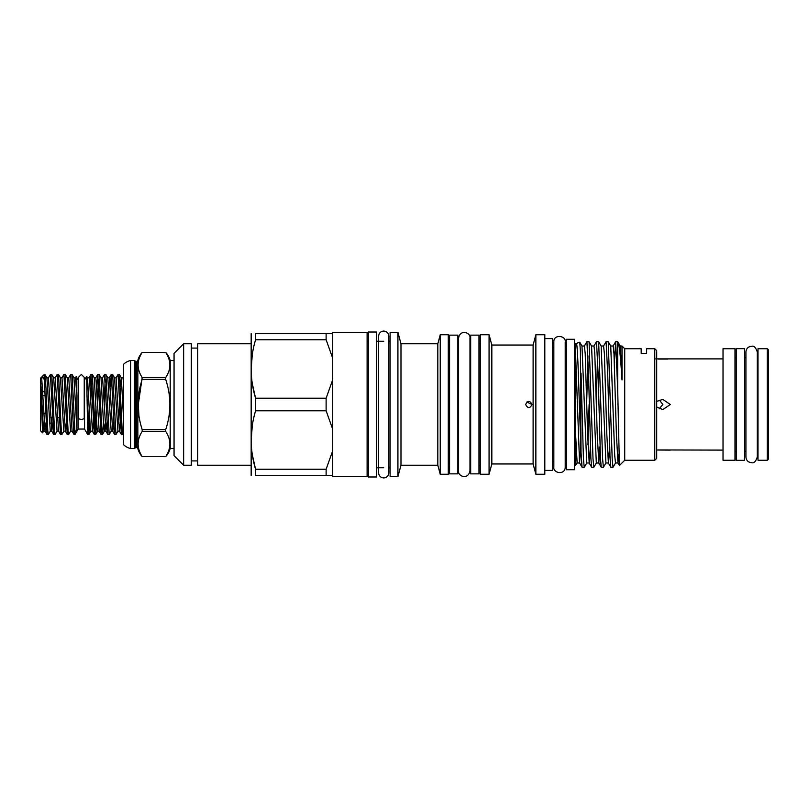<?xml version="1.0" encoding="UTF-8"?>
<svg xmlns="http://www.w3.org/2000/svg" width="809" height="809" viewBox="0 0 809 809"><rect width="100%" height="100%" fill="white"/><g stroke="black" fill="none" stroke-linecap="round" stroke-linejoin="round"><path stroke-width="1.21" d="M78.483 417.919A2.872 1.426 0 0 0 81.365 419.345A2.872 1.426 0 0 0 84.237 417.919L84.237 377.328L81.365 374.456L78.483 377.328L78.483 417.919M44.849 391.718L43.008 391.718M43.059 395.621L45.001 395.621M40.996 383.779C40.298 385.205 40.612 380.301 40.511 379.987L42.553 432.815L40.45 430.712L40.45 378.288L42.614 376.185L41.947 378.268M40.996 386.662L43.524 431.197L42.594 432.805L42.958 428.396M84.561 429.043L87.736 434.544L86.664 376.367L84.561 379.957L84.561 429.043L78.17 429.043L78.17 379.957L76.228 376.6L75.5 377.803L76.885 395.844L76.228 376.6M78.17 429.043L74.994 434.544L74.994 432.471L76.885 429.407L76.885 395.844M45.001 374.506L46.912 377.803L50.289 431.197L48.328 434.544L47.761 430.519L46.073 389.473L45.001 374.506L44.283 374.456L44.293 379.724M42.614 376.185L44.283 379.654L46.962 434.494L48.328 434.544M74.994 432.471L72.062 374.506L70.696 374.456L72.952 419.527L74.023 434.494L74.994 434.544M65.296 374.506L67.208 377.803L70.585 431.197L68.623 434.544L68.057 430.519L65.296 374.506L63.931 374.456L67.258 434.494L68.623 434.544M58.531 374.506L60.442 377.803L63.82 431.197L61.858 434.544L61.292 430.519L58.531 374.506L57.166 374.456L60.493 434.494L61.858 434.544M51.766 374.506L53.677 377.803L57.055 431.197L55.093 434.544L54.527 430.519L51.766 374.506L50.401 374.456L53.728 434.494L55.093 434.544M70.585 431.197L72.112 431.197L68.735 377.803L70.696 374.456M66.318 422.642L65.347 431.197L61.969 377.803L63.931 374.456M57.055 431.197L58.582 431.197L55.204 377.803L57.166 374.456M52.787 422.642L51.816 431.197L48.439 377.803L50.401 374.456M123.555 433.189L122.746 434.544L122.179 430.519L119.419 374.506L118.053 374.456L121.38 434.494L122.746 434.544M120.44 422.642L119.54 431.248L117.942 431.197L115.98 434.544L112.653 374.506L111.288 374.456L114.615 434.494L115.98 434.544M113.675 422.642L112.775 431.248L111.177 431.197L109.215 434.544L105.888 374.506L104.523 374.456L107.85 434.494L109.215 434.544M103.451 422.642L102.5 434.494L101.883 430.519L99.123 374.506L97.758 374.456L101.085 434.494L102.45 434.544M96.686 422.642L95.735 434.494L95.118 430.519L92.357 374.506L90.992 374.456L94.319 434.494L95.684 434.544M95.027 429.276L95.988 406.745M121.38 434.494L119.469 431.197L116.091 377.803L118.053 374.456M110.287 386.358L111.288 374.456M105.18 379.724L104.219 402.255M106.909 422.642L105.939 431.197L102.561 377.803L104.523 374.456M98.415 379.724L97.454 402.255M96.756 386.358L97.758 374.456M91.65 379.724L90.689 402.255M89.991 386.358L90.992 374.456M744.563 357.679L745.918 357.679M757.295 351.986L757.295 457.014C755.859 461.494 753.958 463.385 751.612 462.708C748.153 462.364 746.262 460.473 745.918 457.014L745.918 351.986C746.262 348.527 748.153 346.636 751.612 346.292C753.958 345.615 755.859 347.506 757.295 351.986L757.295 357.679L758.003 357.679M744.563 451.321L745.918 451.321M757.295 457.014L757.295 451.321L758.003 451.321M758.003 348.73L767.276 348.73L767.276 460.27L758.003 460.27L758.003 348.73M767.276 348.73L768.55 350.004L768.55 458.996L767.276 460.27M744.563 348.659L744.563 460.341L736.251 460.341L736.251 348.659L744.563 348.659M659.123 408.869L662.854 404.5L659.628 400.354M723.024 348.73L734.976 348.73L734.976 460.27L723.024 460.27L723.024 348.73M667.668 359.054L658.273 359.054M655.846 358.893L723.024 358.893M658.213 449.946L723.024 450.107M656.686 406.967L662.793 409.617L670.317 404.5L662.793 399.383L657.484 401.153M252.347 454.88L255.563 469.23L255.563 475.52C249.769 475.52 249.769 475.52 255.563 475.52C249.769 475.52 249.769 475.52 255.563 475.52L332.58 475.52L332.58 476.673L367.104 476.673L367.104 332.327L332.58 332.327L332.58 333.48L255.563 333.48C249.769 333.48 249.769 333.48 255.563 333.48C249.769 333.48 249.769 333.48 255.563 333.48L255.563 339.77L326.128 339.77L326.128 333.48M326.128 475.52L326.128 469.23L255.563 469.23C249.759 449.855 249.759 430.378 255.563 410.79L326.128 410.79L332.58 428.891L332.58 333.48M326.128 410.79L326.128 398.21L255.563 398.21C249.759 378.834 249.759 359.358 255.563 339.77M255.563 410.79L255.563 398.21L252.347 383.86M251.164 475.52L251.164 333.48M252.317 354.342L251.164 368.985M250.76 465.226L197.699 465.226L197.699 343.774L250.76 343.774M191.308 343.774L191.308 465.226L183.643 465.226L183.643 343.774L191.308 343.774M183.643 465.226L174.056 455.639L174.056 353.361L183.643 343.774M174.056 448.449L170.214 448.449A19.173 19.173 0 0 1 165.663 456.6L165.663 456.6C171.296 448.206 171.296 439.813 165.663 431.409L142.192 431.409C136.751 439.783 136.751 448.176 142.192 456.589L165.663 456.6L142.192 456.589C136.751 448.216 136.751 439.823 142.192 431.409L142.192 429.68L165.663 429.68L165.663 431.409M174.056 360.551L170.214 360.551L170.214 448.449M138.309 404.379L142.192 377.591L165.663 377.591C171.296 369.207 171.296 360.814 165.663 352.411L165.663 352.411A19.173 19.173 0 0 1 170.214 360.551M137.843 360.399L137.843 448.601A1.274 1.274 0 0 0 136.61 447.65L136.61 361.35A1.274 1.274 0 0 0 137.843 360.399A19.173 19.173 0 0 1 142.192 352.4C136.751 360.784 136.751 369.177 142.192 377.591M139.027 417.282L138.309 404.621M137.843 448.601A19.173 19.173 0 0 0 142.192 456.6M136.61 447.65L135.952 447.65L135.952 361.35L136.61 361.35M135.952 447.65A1.274 1.274 0 0 0 134.739 448.51L134.739 360.49A1.274 1.274 0 0 0 135.952 361.35M134.739 448.51L130.583 448.51A14.704 14.704 0 0 1 123.555 444.677L123.555 364.323A14.704 14.704 0 0 1 130.583 360.49L134.739 360.49M376.691 404.5L376.691 332.014L368.378 332.014L368.378 476.986L376.691 476.986L376.691 404.5M489.071 404.5L489.071 334.754L480.253 334.754L480.253 474.246L489.071 474.246L489.071 404.5M491.832 345.049L533.111 345.049L533.111 463.951L491.832 463.951L491.832 345.049L489.071 334.754M532.029 404.5C529.895 400.374 527.771 400.374 525.638 404.5C527.761 408.626 529.895 408.626 532.029 404.5L526.831 402.002M535.861 334.754L544.811 334.754L544.811 474.246L535.861 474.246L535.861 334.754L533.111 345.049M544.811 470.403L552.486 470.403L552.486 338.597L544.811 338.597M574.542 339.295L574.542 469.705L566.553 469.705L566.553 339.295L574.542 339.295M576.332 343.4C577.353 342.217 578.364 371.624 579.365 404.5L581.034 452.474L580.397 350.975L579.75 342.207L575.502 343.704L575.502 344.846L576.332 343.4M577.191 462.94L575.502 465.296L575.502 351.672L579.557 462.94L580.791 447.064M575.745 465.387L575.502 463.992M579.75 342.207L581.984 346.06L586.717 462.991L589.205 462.991L590.408 446.376M581.954 346.009L584.411 346.009L585.21 353.846L587.607 433.745L589.205 462.991M596.364 462.94L593.816 467.309L593.017 458.895L589.073 341.742L591.571 346.06L596.304 462.991L598.802 462.991L599.995 446.376M591.541 346.009L594.008 346.009L594.807 353.846L597.204 433.745L598.802 462.991M605.951 462.94L603.403 467.309L602.604 458.895L598.66 341.742L601.158 346.06L605.89 462.991L608.388 462.991L609.581 446.376M601.127 346.009L603.595 346.009L604.394 353.846L606.79 433.745L608.388 462.991M615.538 462.94L612.989 467.309L612.191 458.895L608.257 341.742L610.744 346.06L614.688 455.154L615.487 462.991L617.975 462.991L618.834 454.122M610.714 346.009L613.182 346.009L613.98 353.846L616.377 433.745L617.975 462.991M575.502 432.572L577.13 462.991L579.618 462.991M587.961 444.94L589.114 404.5M614.375 362.624L615.669 341.691L617.692 389.503L617.692 341.691L615.669 341.691M608.257 341.742L606.083 341.691L607.68 373.101L610.047 458.228L610.825 467.258L612.989 467.309M603.534 346.06L606.083 341.691M598.66 341.742L596.496 341.691L598.094 373.101L600.46 458.228L601.239 467.258L603.403 467.309M597.548 355.879L596.304 400.9M593.948 346.06L596.496 341.691M589.073 341.742L586.909 341.691L588.507 373.101L590.873 458.228L591.642 467.258L593.816 467.309M587.961 355.879L586.717 400.9M584.361 346.06L586.909 341.691M586.778 462.94L584.229 467.309L583.431 458.895L581.034 373.141M581.034 452.474L582.055 467.258L584.229 467.309M654.764 460.27L654.764 348.73L656.686 350.641L656.686 458.359L654.764 460.27L624.72 460.27L624.72 348.73L622 346.009L622 379.937C620.513 355.333 619.077 342.642 617.692 341.843M622 379.937L620.331 346.06L617.692 341.691M617.692 389.503L619.411 465.529L624.72 460.27M654.764 348.73L646.613 348.73L646.613 353.402L641.183 353.402L641.183 348.73L624.72 348.73M478.968 335.138L478.968 473.862L470.666 473.862L470.666 335.138L478.968 335.138M440.238 474.246L448.287 474.246L448.287 334.754L440.238 334.754L440.238 474.246L437.821 465.226L437.821 343.774L440.238 334.754M437.821 465.226L400.981 465.226L400.981 343.774L437.821 343.774M397.917 404.5L397.917 332.327L390.12 332.327L390.12 476.673L397.917 476.673L397.917 404.5M457.874 335.138L457.874 473.862L449.571 473.862L449.571 335.138L457.874 335.138M734.976 357.679L736.251 357.679M734.976 451.321L736.251 451.321M617.884 404.5L617.914 403.347M575.502 351.672L575.502 344.846M130.583 448.51L130.583 360.49M165.663 429.68C171.286 412.944 171.286 396.157 165.663 379.32L142.192 379.32C136.761 396.056 136.761 412.843 142.192 429.68M142.192 352.411L165.663 352.4L142.192 352.411M165.663 377.591L165.663 379.32M252.317 425.362L251.164 440.015M332.58 475.52L332.58 451.129L326.128 469.23M332.58 380.109L326.128 398.21M326.128 339.77L332.58 357.871M332.58 451.129L332.58 428.891M670.317 450.107L657.009 450.016M89.92 422.642L88.919 434.544L87.736 418.081M88.262 429.276L89.223 406.745M45.668 413.379L43.807 413.379M50.734 417.282L52.575 417.282M123.555 382.182L122.917 377.752L121.259 377.752L120.359 386.358M114.615 434.494L112.704 431.197L109.387 377.752L107.789 377.803L111.177 431.197M99.173 431.197L95.856 377.752L94.259 377.803L97.019 427.668L97.586 431.248L99.173 431.197L101.085 434.494M93.379 422.642L92.408 431.197L89.657 381.332L89.091 377.752L87.503 377.803L90.254 427.668L90.82 431.248L92.408 431.197L94.319 434.494M123.555 418.749L121.32 377.803L119.419 374.506M119.661 402.255L118.711 423.845M117.942 431.197L114.554 377.803L116.091 377.803M105.18 423.845L104.351 431.248L103.218 417.879L101.024 377.803L102.561 377.803M76.885 429.407L73.973 377.803L75.5 377.803M51.361 417.606L51.058 423.845M46.022 422.642L45.051 431.197L41.674 377.803M84.561 379.957L84.237 377.328M383.729 477.947C380.614 477.644 378.915 475.945 378.612 472.84L378.612 336.16C378.915 333.055 380.614 331.356 383.729 331.053C386.833 331.356 388.532 333.055 388.836 336.16L388.836 472.84C388.532 475.945 386.833 477.644 383.729 477.947M390.12 467.723L388.836 467.723L388.836 472.84M44.839 391.394L43.008 391.394M368.378 341.277L367.104 341.277M197.699 348.082L191.308 348.082M480.253 343.704L478.968 343.704M553.831 347.546L552.486 347.546M566.553 347.546L565.208 347.546L565.208 341.914C566.28 335.583 553.487 333.824 553.831 341.914L553.831 467.086C552.86 473.305 565.329 475.379 565.208 467.086L565.208 461.454L566.553 461.454M565.208 467.086L565.208 341.914M575.502 347.546L574.542 347.546M449.571 343.704L448.287 343.704M400.981 343.774L397.917 332.327M470.666 343.704L469.958 343.704L469.958 338.081C471.04 332.762 460.24 328.707 458.582 338.081L458.582 338.091M470.666 465.296L469.958 465.296L469.958 470.919L469.958 338.081M458.582 470.909L458.582 338.081M458.582 343.704L457.874 343.704M390.12 341.277L388.836 341.277M383.729 341.277L376.691 341.277M383.729 467.723L376.691 467.723M458.582 465.296L457.874 465.296M458.582 470.919L458.582 470.919C457.54 476.046 467.986 480.516 469.958 470.919L469.958 470.919M400.981 465.226L397.917 476.673M449.571 465.296L448.287 465.296M620.311 346.009L622 346.009M591.642 467.258L589.154 462.94M601.239 467.258L598.741 462.94M610.825 467.258L608.328 462.94M615.619 341.742L613.121 346.06M619.411 465.529L617.914 462.94M579.557 462.94L582.055 467.258M575.502 461.454L574.542 461.454M553.831 461.454L552.486 461.454M533.111 463.951L535.861 474.246M491.832 463.951L489.071 474.246M480.253 465.296L478.968 465.296M197.699 460.918L191.308 460.918M368.378 467.723L367.104 467.723M88.919 434.544L87.736 434.544M90.942 374.506L89.03 377.803M97.707 374.506L95.796 377.803M107.85 434.494L105.939 431.197L104.412 431.197L102.5 434.494M111.237 374.506L109.326 377.803M123.555 376.6L122.857 377.803M112.653 374.506L114.554 377.803M105.888 374.506L107.789 377.803M99.123 374.506L101.024 377.803M95.735 434.494L97.646 431.197M92.357 374.506L94.259 377.803M88.97 434.494L90.881 431.197M86.664 376.367L87.503 377.803M42.756 375.983L44.283 374.456M59.35 417.606L57.51 417.606M72.062 374.506L73.973 377.803M67.208 377.803L68.735 377.803M63.82 431.197L65.347 431.197L67.258 434.494M60.442 377.803L61.969 377.803M53.677 377.803L55.204 377.803M50.289 431.197L51.816 431.197L53.728 434.494M46.912 377.803L48.439 377.803M43.524 431.197L45.051 431.197L46.962 434.494M72.112 431.197L74.023 434.494M58.582 431.197L60.493 434.494"/></g></svg>
